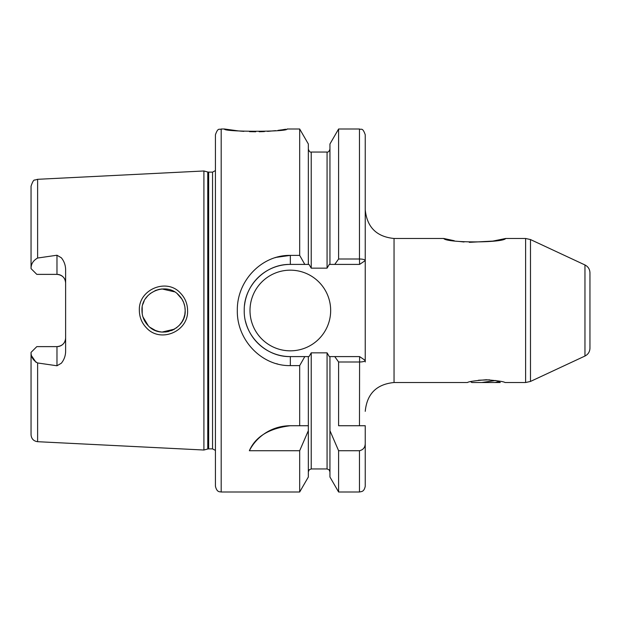 <?xml version="1.0" encoding="UTF-8"?>
<svg xmlns="http://www.w3.org/2000/svg" width="621" height="621" viewBox="0 0 621 621"><rect width="100%" height="100%" fill="white"/><g stroke="black" fill="none" stroke-linecap="round" stroke-linejoin="round"><path stroke-width="0.93" d="M178.871 295.239C166.568 281.391 140.959 292.025 141.968 310.5C142.03 316.407 144.15 321.499 148.31 325.792C160.792 339.586 186.153 328.951 185.182 310.5C185.097 304.585 182.993 299.493 178.871 295.239M139.352 310.5C138.219 289.471 166.839 277.587 180.54 293.213C185.136 298.018 187.48 303.778 187.589 310.5C188.668 331.459 160.358 343.421 146.432 327.826C141.813 323.013 139.453 317.238 139.352 310.5M221.192 491.995C219.624 491.607 216.954 492.538 215.433 486.235L215.433 134.765C218.173 126.886 219.485 130.107 221.192 129.005L221.192 491.995L299.679 491.995L308.342 477.006L308.342 425.734L299.679 425.734L299.679 365.606L290.333 365.606C261.814 366.227 236.725 340.098 237.323 310.5C236.795 280.832 261.728 254.82 290.333 255.394L299.679 255.394L299.679 129.005L287.026 129.005C288.944 132.017 222.551 132.009 224.492 129.005L238.518 130.93M239.636 131.039L243.828 131.373M249.518 131.668L255.736 131.776M259.182 131.745L261.876 131.675M262.101 131.66L264.461 131.559M267.542 131.38L275.716 130.643M277.929 130.379L281.841 129.843M282.501 129.742L285.722 129.23M500.052 382.52L471.836 382.52L470.633 381.674M486.235 379.749C474.824 380.689 468.568 381.612 467.458 382.52C468.56 381.612 474.824 380.689 486.235 379.749C497.654 380.689 503.91 381.612 505.013 382.52C503.903 381.612 497.646 380.689 486.235 379.749M454.246 240.723L443.72 238.48C446.297 243.044 503.22 243.013 505.704 238.48L492.857 241.095L469.282 242.337M56.977 255.231L37.617 258.033C33.41 260.401 31.221 263.7 31.05 267.938L31.05 268.614L36.81 274.373L56.977 274.373A8.64 8.64 0 0 1 65.624 283.013C65.205 277.851 62.325 274.971 56.977 274.373L56.977 255.231L61.339 257.777C64.048 261.138 65.477 265.004 65.624 269.39L65.624 351.61C65.484 355.98 64.056 359.846 61.339 363.223L56.977 365.769L56.977 346.627A8.64 8.64 0 0 0 65.624 337.987C65.197 343.157 62.317 346.037 56.977 346.627L36.81 346.627L31.05 352.386L31.05 353.062C31.221 357.3 33.41 360.599 37.617 362.967L56.977 365.769M249.999 310.5A40.334 40.334 0 0 0 290.333 350.834A40.334 40.334 0 0 0 330.667 310.5A40.334 40.334 0 0 0 290.333 270.166A40.334 40.334 0 0 0 249.999 310.5M299.679 255.394L304.81 264.406L290.333 264.406A46.094 46.094 0 0 0 244.542 305.237M276.399 257.327L290.333 255.394L290.333 264.406C265.555 263.855 243.696 285.792 244.239 310.5C243.642 335.154 265.625 357.184 290.333 356.594L304.81 356.594L299.679 365.606M184.748 314.785L183.715 318.325M181.937 321.888L179.446 325.156L176.201 328.035M174.47 329.161L171.481 330.605M168.741 331.482L165.528 332.018M161.763 332.033L158.673 331.544M155.7 330.62L150.119 327.407M148.31 325.792L142.923 316.865M142.217 313.768L142.201 307.302M181.891 321.965L183.544 318.744M184.856 314.203L185.174 310.772M155.149 330.395L159.255 331.668M162.073 332.056L174.485 329.146M589.95 272.79L589.95 348.21C589.803 351.789 588.141 354.397 584.959 356.043L584.959 264.957C588.141 266.603 589.803 269.211 589.95 272.79M464.042 241.988L458.958 241.429M207.763 172.009L208.664 172.126L208.664 448.874L207.763 448.991L207.763 172.009L203.905 170.977L203.905 450.023L37.617 441.694C33.604 441.127 31.415 438.83 31.05 434.793L31.05 353.062M275.825 257.498L275.025 257.738M36.065 362.361L31.562 355.849M276.438 363.681L277.696 364.022M299.679 491.995L299.679 450.722L308.342 430.679M249.355 450.722C255.495 436.648 269.157 428.319 290.333 425.734A46.094 46.094 0 0 0 249.355 450.722L299.679 450.722M304.81 356.594L308.342 356.594L308.342 425.734L290.333 425.734M338.6 425.734L338.6 361.996L334.75 356.594L329.945 356.594L329.945 430.679L338.6 450.722L359.474 450.722C363.324 449.829 365.249 447.314 365.241 443.177L365.241 486.235L365.241 425.734L338.6 425.734M338.6 259.004L338.6 129.005L329.945 143.994L329.945 264.406L334.75 264.406L338.6 259.004L359.474 259.004L359.474 129.005C361.181 130.107 362.493 126.886 365.241 134.765L365.241 361.973M334.75 356.594L359.598 356.594L365.241 360.397C364.814 361.414 362.897 361.95 359.474 361.996L338.6 361.996M311.222 268.156L327.065 268.156L327.065 152.052L311.222 152.052L311.222 268.156L309.002 264.406L308.342 264.406L308.342 143.994L299.679 129.005M338.6 450.722L338.6 491.995L329.945 477.006L329.945 430.679M329.945 471.836L329.083 469.779L327.065 468.948L327.065 352.844L329.285 356.594L329.945 356.594M308.342 356.594L309.002 356.594L311.222 352.844L311.222 468.948L309.196 469.779L308.342 471.836M304.81 264.406L308.342 264.406M327.065 352.844L311.222 352.844M329.945 264.406L329.285 264.406L327.065 268.156M359.598 264.406L359.474 259.004C362.889 259.05 364.814 259.586 365.241 260.603L359.598 264.406L334.75 264.406M31.05 267.938L31.05 186.207C32.571 181.65 33.821 179.601 34.799 180.067L37.617 179.306L37.617 258.033M184.786 306.378L183.723 302.699M183.575 302.334L181.883 299.027L177.334 293.842M184.879 306.906L185.182 310.5M155.7 290.38L159.597 289.262M162.011 288.951L174.4 291.8M161.941 288.951L158.51 289.495M155.739 290.364L150.096 293.617M147.938 295.58L145.632 298.46M144.103 301.138L142.908 304.197M36.81 274.373L37.966 274.373M245.551 321.437A46.094 46.094 0 0 0 290.333 356.594L290.333 365.606M365.241 425.734L359.474 425.734L359.598 356.594M495.861 380.487L481.725 382.52M478.465 380.231L489.565 379.835M499.959 381.247L495.116 382.52M530.481 239.559L530.481 381.441L525.614 382.52L525.614 238.48L530.481 239.559L584.959 264.957M443.72 238.48L394.048 238.48L394.048 382.52C376.551 384.228 366.949 393.83 365.241 411.335M208.664 172.126L212.545 172.126L212.545 448.874L215.433 450.419M37.617 362.967L37.617 441.694M338.6 491.995L359.474 491.995L359.474 450.722M56.977 274.373A8.64 8.64 0 0 1 65.624 283.013M505.704 238.48L525.614 238.48M37.617 179.306L203.905 170.977M221.192 129.005L224.492 129.005M338.6 129.005L359.474 129.005M359.474 491.995L361.764 491.522C361.678 491.374 364.209 491.483 365.241 486.235M327.065 468.948L311.222 468.948M327.065 152.052C328.144 152.417 329.107 151.454 329.945 149.164M311.222 152.052C310.143 152.417 309.18 151.454 308.342 149.164M207.763 448.991L203.905 450.023M208.664 448.874L212.545 448.874M212.545 172.126L215.433 170.581M584.959 356.043L530.481 381.441M394.048 382.52L467.458 382.52M505.013 382.52L525.614 382.52M394.048 238.48C376.551 236.772 366.949 227.17 365.241 209.665M500.27 382.52L498.81 381.674"/></g></svg>
